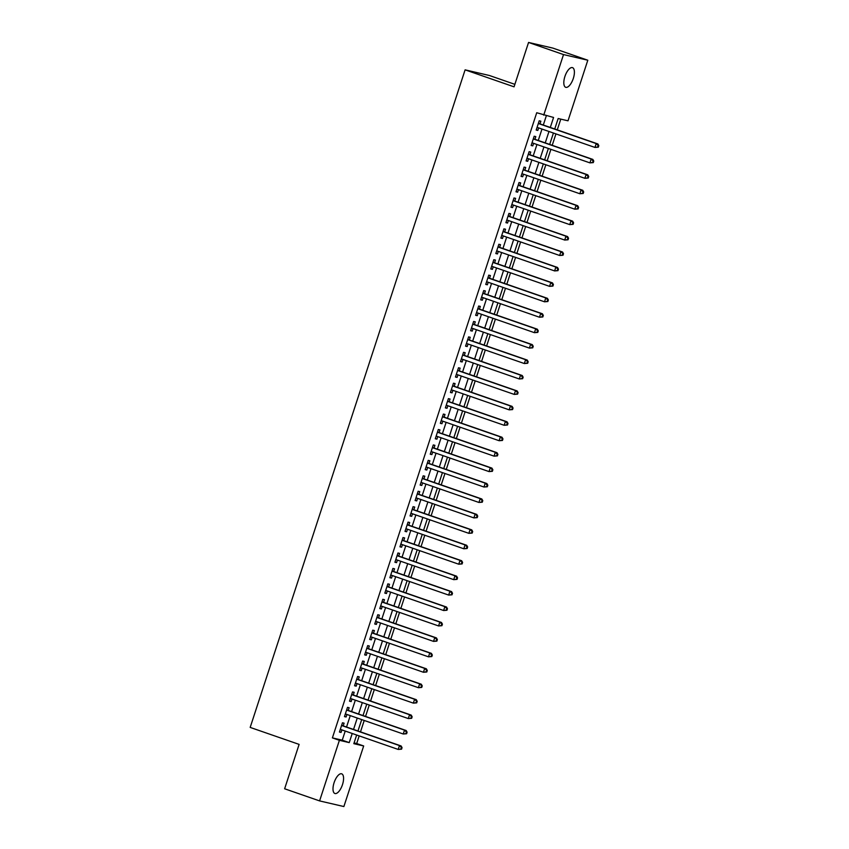 <?xml version="1.0" encoding="UTF-8"?>
<svg xmlns="http://www.w3.org/2000/svg" width="849" height="849" viewBox="0 0 849 849"><rect width="100%" height="100%" fill="white"/><g stroke="black" fill="none" stroke-linecap="round" stroke-linejoin="round"><path stroke-width="1.27" d="M334.092 782.682A10.4 4.298 -70.9 0 1 341.701 773.832A10.4 4.298 -70.9 0 1 342.487 784.635A10.4 4.298 -70.9 0 1 334.877 793.486A10.4 4.298 -70.9 0 1 334.092 782.682M564.903 76.495A10.4 4.298 -70.9 0 1 572.513 67.644A10.4 4.298 -70.9 0 1 573.308 78.448A10.4 4.298 -70.9 0 1 565.699 87.298A10.4 4.298 -70.9 0 1 564.903 76.495M514.865 84.338L489.395 75.497L465.103 69.851L250.179 727.413L299.124 744.393L284.627 788.774L319.585 800.904L339.388 740.317L349.236 742.61L352.218 733.483M465.103 69.851L514.059 86.831L528.556 42.45L552.848 48.096L587.816 60.226L568.013 120.813L558.164 118.52L554.737 128.995M354.075 742.928L356.686 743.544L359.18 735.892M360.496 731.87L364.232 720.461M365.548 716.429L369.273 705.02M370.589 700.998L374.313 689.59M375.629 685.557L379.365 674.148M380.681 670.126L384.406 658.718M385.722 654.685L389.458 643.287M390.773 639.255L394.498 627.846M395.814 623.824L399.539 612.416M400.855 608.383L404.591 596.974M405.907 592.952L409.632 581.544M410.948 577.511L414.683 566.103M415.999 562.08L419.724 550.672M421.04 546.639L424.765 535.231M426.081 531.209L429.817 519.8M431.133 515.768L434.858 504.359M436.174 500.337L439.909 488.928M441.225 484.896L444.95 473.487M446.266 469.465L449.991 458.057M451.318 454.024L455.043 442.616M456.359 438.593L460.084 427.185M461.4 423.152L465.135 411.744M466.451 407.722L470.176 396.313M471.492 392.28L475.217 380.872M476.544 376.85L480.269 365.441M481.585 361.409L485.31 350M486.626 345.978L490.361 334.57M491.677 330.537L495.402 319.128M496.718 315.106L500.443 303.698M501.77 299.665L505.495 288.257M506.811 284.235L510.536 272.826M511.851 268.793L515.587 257.385M516.903 253.363L520.628 241.954M521.944 237.922L525.669 226.513M526.996 222.491L530.721 211.083M532.036 207.05L535.761 195.641M537.077 191.619L540.813 180.211M542.129 176.178L545.854 164.77M547.17 160.748L550.895 149.339M552.221 145.306L555.946 133.898M557.262 129.876L560.775 119.136M356.686 743.544L363.68 745.963L343.877 806.55L319.585 800.904M343.208 725.874L344.089 723.168L342.455 722.786L339.43 732.05L341.065 732.432L341.892 729.896M348.26 710.433L349.141 707.737L347.496 707.355L344.471 716.62L346.116 716.991L346.944 714.465M353.301 695.002L354.182 692.296L352.547 691.914L349.512 701.178L351.157 701.561L351.985 699.024M358.342 679.561L359.233 676.865L357.588 676.483L354.564 685.748L356.198 686.13L357.026 683.594M363.393 664.13L364.274 661.424L362.629 661.042L359.605 670.307L361.25 670.689L362.077 668.152M368.434 648.689L369.315 645.993L367.681 645.611L364.656 654.876L366.29 655.258L367.118 652.722M373.486 633.258L374.367 630.552L372.722 630.17L369.697 639.435L371.342 639.817L372.17 637.281M378.527 617.817L379.407 615.122L377.773 614.74L374.738 624.004L376.383 624.386L377.211 621.85M383.568 602.387L384.459 599.681L382.814 599.298L379.79 608.563L381.424 608.945L382.252 606.409M388.619 586.946L389.5 584.25L387.855 583.868L384.83 593.133L386.475 593.515L387.303 590.978M393.66 571.515L394.541 568.809L392.907 568.427L389.882 577.691L391.516 578.073L392.344 575.537M398.712 556.074L399.592 553.378L397.948 552.996L394.923 562.261L396.568 562.643L397.396 560.107M403.753 540.643L404.633 537.937L402.999 537.555L399.964 546.82L401.609 547.202L402.437 544.665M408.793 525.202L409.685 522.506L408.04 522.124L405.015 531.389L406.65 531.771L407.478 529.235M413.845 509.771L414.726 507.065L413.081 506.683L410.056 515.948L411.701 516.33L412.529 513.794M418.886 494.33L419.767 491.635L418.132 491.253L415.108 500.517L416.742 500.899L417.57 498.363M423.938 478.9L424.818 476.193L423.173 475.811L420.149 485.076L421.794 485.458L422.622 482.922M428.978 463.458L429.859 460.763L428.225 460.381L425.19 469.646L426.835 470.028L427.663 467.491M434.03 448.028L434.911 445.322L433.266 444.94L430.241 454.204L431.876 454.586L432.703 452.05M439.071 432.587L439.952 429.891L438.307 429.509L435.282 438.774L436.927 439.156L437.755 436.619M444.112 417.156L444.993 414.45L443.358 414.068L440.334 423.333L441.968 423.715L442.796 421.178M449.163 401.715L450.044 399.019L448.399 398.637L445.375 407.902L447.02 408.284L447.848 405.748M454.204 386.284L455.085 383.578L453.451 383.196L450.416 392.461L452.061 392.843L452.888 390.307M459.256 370.843L460.137 368.148L458.492 367.766L455.467 377.03L457.102 377.412L457.929 374.876M464.297 355.413L465.178 352.706L463.533 352.324L460.508 361.589L462.153 361.971L462.981 359.435M469.338 339.971L470.229 337.276L468.584 336.894L465.56 346.159L467.194 346.541L468.022 344.004M474.389 324.541L475.27 321.835L473.625 321.453L470.601 330.717L472.246 331.099L473.073 328.563M479.43 309.1L480.311 306.404L478.677 306.022L475.642 315.287L477.287 315.669L478.114 313.132M484.482 293.669L485.363 290.963L483.718 290.591L480.693 299.846L482.328 300.228L483.155 297.702M489.523 278.239L490.404 275.532L488.759 275.15L485.734 284.415L487.379 284.797L488.207 282.261M494.564 262.797L495.455 260.091L493.81 259.72L490.786 268.974L492.42 269.356L493.248 266.83M499.615 247.367L500.496 244.661L498.851 244.279L495.827 253.543L497.472 253.925L498.299 251.389M504.656 231.926L505.537 229.219L503.903 228.848L500.868 238.102L502.512 238.484L503.34 235.958M509.708 216.495L510.589 213.789L508.944 213.407L505.919 222.671L507.553 223.054L508.381 220.517M514.749 201.054L515.63 198.358L513.985 197.976L510.96 207.23L512.605 207.612L513.433 205.087M519.79 185.623L520.681 182.917L519.036 182.535L516.012 191.8L517.646 192.182L518.474 189.645M524.841 170.182L525.722 167.486L524.077 167.104L521.053 176.359L522.697 176.741L523.525 174.215M529.882 154.751L530.763 152.045L529.129 151.663L526.093 160.928L527.738 161.31L528.566 158.774M534.934 139.31L535.815 136.615L534.17 136.233L531.145 145.487L532.779 145.869L533.607 143.343M550.301 127.456L553.569 117.459L536.727 112.737L332.394 737.887L342.243 740.179L345.225 731.053M346.541 727.031L350.266 715.622M351.592 711.589L355.317 700.181M356.633 696.159L360.358 684.75M361.674 680.718L365.41 669.309M366.726 665.287L370.451 653.879M371.766 649.846L375.491 638.437M376.818 634.415L380.543 623.007M381.859 618.974L385.584 607.566M386.9 603.543L390.636 592.135M391.951 588.102L395.676 576.694M396.992 572.672L400.717 561.263M402.044 557.231L405.769 545.822M407.085 541.8L410.81 530.392M412.126 526.359L415.861 514.95M417.177 510.928L420.902 499.52M422.218 495.487L425.943 484.079M427.27 480.056L430.995 468.648M432.311 464.615L436.036 453.207M437.352 449.185L441.087 437.776M442.403 433.743L446.128 422.335M447.444 418.313L451.18 406.904M452.496 402.872L456.221 391.463M457.537 387.441L461.262 376.033M462.578 372L466.313 360.592M467.629 356.569L471.354 345.161M472.67 341.128L476.406 329.72M477.722 325.698L481.447 314.289M482.763 310.256L486.488 298.848M487.804 294.826L491.539 283.417M492.855 279.385L496.58 267.976M497.896 263.954L501.632 252.546M502.948 248.513L506.673 237.104M507.989 233.082L511.714 221.674M513.029 217.641L516.765 206.233M518.081 202.211L521.806 190.802M523.122 186.769L526.858 175.361M528.174 171.339L531.899 159.93M533.214 155.898L536.939 144.489M538.255 140.467L541.991 129.059M543.307 125.026L546.332 115.772M539.975 123.88L540.855 121.174L539.211 120.791L536.186 130.056L537.831 130.438L538.659 127.902M528.556 42.45L563.524 54.58L587.816 60.226M332.394 737.887L339.388 740.317M543.721 115.167L563.524 54.58M353.534 729.45L357.259 718.042M358.575 714.02L362.311 702.611M363.627 698.578L367.352 687.17M368.668 683.148L372.403 671.739M373.719 667.707L377.444 656.298M378.76 652.276L382.485 640.868M383.801 636.835L387.537 625.426M388.853 621.404L392.578 609.996M393.894 605.963L397.629 594.555M398.945 590.533L402.67 579.124M403.986 575.091L407.711 563.683M409.027 559.661L412.763 548.252M414.079 544.22L417.804 532.811M419.119 528.789L422.855 517.381M424.171 513.348L427.896 501.939M429.212 497.917L432.937 486.509M434.253 482.476L437.988 471.068M439.304 467.046L443.029 455.637M444.345 451.604L448.081 440.196M449.397 436.174L453.122 424.765M454.438 420.733L458.163 409.324M459.479 405.302L463.214 393.894M464.53 389.861L468.255 378.452M469.571 374.43L473.307 363.022M474.623 358.989L478.348 347.581M479.664 343.558L483.389 332.15M484.705 328.117L488.44 316.709M489.756 312.687L493.481 301.278M494.797 297.246L498.533 285.837M499.849 281.815L503.574 270.406M504.89 266.374L508.615 254.976M509.931 250.943L513.666 239.535M514.982 235.513L518.707 224.104M520.023 220.071L523.759 208.663M525.075 204.641L528.8 193.232M530.116 189.2L533.841 177.791M535.157 173.769L538.892 162.361M540.208 158.328L543.933 146.919M545.249 142.897L548.985 131.489M356.654 735.022L353.831 743.671L363.68 745.963M553.421 133.028L549.696 144.436M548.38 148.458L544.644 159.867M543.328 163.899L539.603 175.308M538.287 179.33L534.562 190.738M533.236 194.771L529.511 206.18M528.195 210.202L524.47 221.61M523.154 225.643L519.418 237.051M518.102 241.074L514.377 252.482M513.061 256.515L509.336 267.923M508.01 271.945L504.285 283.354M502.969 287.387L499.244 298.795M497.928 302.817L494.192 314.226M492.876 318.258L489.151 329.667M487.835 333.689L484.11 345.097M482.784 349.13L479.059 360.538M477.743 364.561L474.018 375.969M472.702 380.002L468.966 391.41M467.65 395.432L463.925 406.841M462.609 410.874L458.885 422.282M457.558 426.304L453.833 437.713M452.517 441.745L448.792 453.154M447.476 457.176L443.74 468.584M442.425 472.617L438.7 484.026M437.384 488.048L433.659 499.456M432.332 503.489L428.607 514.897M427.291 518.919L423.566 530.328M422.25 534.361L418.515 545.769M417.199 549.791L413.474 561.2M412.158 565.232L408.422 576.641M407.106 580.663L403.381 592.071M402.065 596.104L398.34 607.513M397.024 611.535L393.289 622.943M391.973 626.976L388.248 638.384M386.932 642.406L383.196 653.815M381.88 657.848L378.155 669.245M376.839 673.278L373.114 684.687M371.798 688.709L368.063 700.117M366.747 704.15L363.022 715.558M361.706 719.581L357.97 730.989M342.243 740.179L349.236 742.61M536.239 129.886L537.831 130.438M531.198 145.317L532.779 145.869M526.157 160.758L527.738 161.31M521.106 176.189L522.697 176.741M516.065 191.63L517.646 192.182M511.013 207.06L512.605 207.612M505.972 222.502L507.553 223.054M500.931 237.932L502.512 238.484M495.88 253.373L497.472 253.925M490.839 268.804L492.42 269.356M485.787 284.245L487.379 284.797M480.746 299.676L482.328 300.228M475.705 315.117L477.287 315.669M470.654 330.548L472.246 331.099M465.613 345.989L467.194 346.541M460.561 361.419L462.153 361.971M455.52 376.86L457.102 377.412M450.479 392.291L452.061 392.843M445.428 407.732L447.02 408.284M440.387 423.163L441.968 423.715M435.335 438.604L436.927 439.156M430.294 454.035L431.876 454.586M425.253 469.476L426.835 470.028M420.202 484.906L421.794 485.458M415.161 500.348L416.742 500.899M410.109 515.778L411.701 516.33M405.069 531.219L406.65 531.771M400.028 546.65L401.609 547.202M394.976 562.091L396.568 562.643M389.935 577.522L391.516 578.073M384.884 592.963L386.475 593.515M379.843 608.393L381.424 608.945M374.802 623.835L376.383 624.386M369.75 639.265L371.342 639.817M364.709 654.706L366.29 655.258M359.658 670.137L361.25 670.689M354.617 685.578L356.198 686.13M349.576 701.009L351.157 701.561M344.524 716.45L346.116 716.991M339.483 731.88L341.065 732.432M598.312 147.174L598.821 145.635L598.163 145.487L597.664 147.026L598.312 147.174L594.969 147.439L537.067 127.35M597.664 147.026L594.969 147.439L596.231 143.577L597.876 143.959L538.86 123.487A1.624 1.475 -76.9 0 1 538.415 123.232M538.33 123.498L596.231 143.577L598.163 145.487M598.821 145.635L597.876 143.959M593.271 162.615L593.78 161.077L593.122 160.917L592.613 162.467L593.271 162.615L589.928 162.87L532.026 142.791M592.613 162.467L589.928 162.87L591.191 159.018L592.825 159.4L533.809 138.918A1.624 1.475 -76.9 0 1 533.374 138.674M533.289 138.928L591.191 159.018L593.122 160.917M593.78 161.077L592.825 159.4M588.23 178.046L588.728 176.507L588.07 176.359L587.572 177.897L588.23 178.046L584.876 178.311L526.985 158.222M587.572 177.897L584.876 178.311L586.139 174.448L587.784 174.83L528.768 154.359A1.624 1.475 -76.9 0 1 528.322 154.104M528.237 154.369L586.139 174.448L588.07 176.359M588.728 176.507L587.784 174.83M583.178 193.487L583.688 191.948L583.03 191.789L582.52 193.339L583.178 193.487L579.835 193.742L521.933 173.663M582.52 193.339L579.835 193.742L581.098 189.889L582.732 190.272L523.716 169.789A1.624 1.475 -76.9 0 1 523.281 169.545M523.196 169.8L581.098 189.889L583.03 191.789M583.688 191.948L582.732 190.272M578.137 208.918L578.636 207.379L577.978 207.23L577.479 208.769L578.137 208.918L574.794 209.183L516.892 189.094M577.479 208.769L574.794 209.183L576.046 205.32L577.691 205.702L518.675 185.231A1.624 1.475 -76.9 0 1 518.24 184.976M518.155 185.241L576.046 205.32L577.978 207.23M578.636 207.379L577.691 205.702M573.086 224.359L573.595 222.82L572.937 222.661L572.438 224.21L573.086 224.359L569.743 224.614L511.841 204.535M572.438 224.21L569.743 224.614L571.006 220.761L572.651 221.143L513.634 200.661A1.624 1.475 -76.9 0 1 513.189 200.417M513.104 200.672L571.006 220.761L572.937 222.661M573.595 222.82L572.651 221.143M568.045 239.789L568.554 238.251L567.896 238.102L567.387 239.641L568.045 239.789L564.702 240.055L506.8 219.965M567.387 239.641L564.702 240.055L565.965 236.192L567.599 236.574L508.583 216.102A1.624 1.475 -76.9 0 1 508.148 215.848M508.063 216.113L565.965 236.192L567.896 238.102M568.554 238.251L567.599 236.574M563.004 255.231L563.503 253.681L562.845 253.533L562.346 255.082L563.004 255.231L559.65 255.485L501.759 235.406M562.346 255.082L559.65 255.485L560.913 251.633L562.558 252.015L503.542 231.533A1.624 1.475 -76.9 0 1 503.096 231.289M503.011 231.544L560.913 251.633L562.845 253.533M563.503 253.681L562.558 252.015M557.952 270.661L558.462 269.122L557.804 268.974L557.294 270.513L557.952 270.661L554.609 270.927L496.707 250.837M557.294 270.513L554.609 270.927L555.872 267.064L557.506 267.446L498.49 246.974A1.624 1.475 -76.9 0 1 498.055 246.719M497.97 246.985L555.872 267.064L557.804 268.974M558.462 269.122L557.506 267.446M552.911 286.102L553.41 284.553L552.752 284.404L552.253 285.954L552.911 286.102L549.568 286.357L491.667 266.278M552.253 285.954L549.568 286.357L550.821 282.505L552.466 282.887L493.449 262.405A1.624 1.475 -76.9 0 1 493.014 262.161M492.929 262.415L550.821 282.505L552.752 284.404M553.41 284.553L552.466 282.887M547.86 301.533L548.369 299.994L547.711 299.846L547.212 301.384L547.86 301.533L544.517 301.798L486.615 281.709M547.212 301.384L544.517 301.798L545.78 297.935L547.425 298.317L488.398 277.846A1.624 1.475 -76.9 0 1 487.963 277.591M487.878 277.856L545.78 297.935L547.711 299.846M548.369 299.994L547.425 298.317M542.819 316.974L543.328 315.425L542.67 315.276L542.161 316.826L542.819 316.974L539.476 317.229L481.574 297.15M542.161 316.826L539.476 317.229L540.739 313.377L542.373 313.759L483.357 293.276A1.624 1.475 -76.9 0 1 482.922 293.032M482.837 293.287L540.739 313.377L542.67 315.276M543.328 315.425L542.373 313.759M537.778 332.405L538.277 330.866L537.619 330.717L537.12 332.256L537.778 332.405L534.424 332.67L476.533 312.581M537.12 332.256L534.424 332.67L535.687 328.807L537.332 329.189L478.316 308.718A1.624 1.475 -76.9 0 1 477.87 308.463M477.785 308.728L535.687 328.807L537.619 330.717M538.277 330.866L537.332 329.189M532.726 347.846L533.236 346.296L532.578 346.148L532.068 347.697L532.726 347.846L529.383 348.101L471.482 328.022M532.068 347.697L529.383 348.101L530.646 344.248L532.281 344.63L473.264 324.148A1.624 1.475 -76.9 0 1 472.829 323.904M472.744 324.159L530.646 344.248L532.578 346.148M533.236 346.296L532.281 344.63M527.685 363.276L528.184 361.738L527.526 361.589L527.027 363.128L527.685 363.276L524.342 363.542L466.441 343.452M527.027 363.128L524.342 363.542L525.595 359.679L527.24 360.061L468.224 339.589A1.624 1.475 -76.9 0 1 467.788 339.335M467.703 339.6L525.595 359.679L527.526 361.589M528.184 361.738L527.24 360.061M522.634 378.718L523.143 377.168L522.485 377.02L521.986 378.569L522.634 378.718L519.291 378.972L461.389 358.894M521.986 378.569L519.291 378.972L520.554 375.12L522.199 375.502L463.172 355.02A1.624 1.475 -76.9 0 1 462.737 354.776M462.652 355.031L520.554 375.12L522.485 377.02M523.143 377.168L522.199 375.502M517.593 394.148L518.102 392.609L517.444 392.461L516.935 394L517.593 394.148L514.25 394.414L456.348 374.324M516.935 394L514.25 394.414L515.513 390.551L517.147 390.933L458.131 370.461A1.624 1.475 -76.9 0 1 457.696 370.206M457.611 370.472L515.513 390.551L517.444 392.461M518.102 392.609L517.147 390.933M512.552 409.589L513.051 408.04L512.393 407.891L511.894 409.43L512.552 409.589L509.198 409.844L451.307 389.765M511.894 409.43L509.198 409.844L510.461 405.992L512.106 406.374L453.09 385.892A1.624 1.475 -76.9 0 1 452.644 385.648M452.559 385.902L510.461 405.992L512.393 407.891M513.051 408.04L512.106 406.374M507.5 425.02L508.01 423.481L507.352 423.333L506.842 424.871L507.5 425.02L504.157 425.285L446.256 405.196M506.842 424.871L504.157 425.285L505.42 421.422L507.055 421.804L448.039 401.333A1.624 1.475 -76.9 0 1 447.603 401.078M447.519 401.333L505.42 421.422L507.352 423.333M508.01 423.481L507.055 421.804M502.459 440.461L502.958 438.912L502.3 438.763L501.801 440.302L502.459 440.461L499.116 440.716L441.215 420.637M501.801 440.302L499.116 440.716L500.369 436.864L502.014 437.246L442.998 416.763A1.624 1.475 -76.9 0 1 442.562 416.519M442.478 416.774L500.369 436.864L502.3 438.763M502.958 438.912L502.014 437.246M497.408 455.892L497.917 454.353L497.259 454.204L496.761 455.743L497.408 455.892L494.065 456.157L436.163 436.068M496.761 455.743L494.065 456.157L495.328 452.294L496.973 452.676L437.946 432.205A1.624 1.475 -76.9 0 1 437.511 431.95M437.426 432.205L495.328 452.294L497.259 454.204M497.917 454.353L496.973 452.676M492.367 471.333L492.876 469.784L492.218 469.635L491.709 471.174L492.367 471.333L489.024 471.588L431.122 451.509M491.709 471.174L489.024 471.588L490.287 467.735L491.921 468.117L432.905 447.635A1.624 1.475 -76.9 0 1 432.47 447.391M432.385 447.646L490.287 467.735L492.218 469.635M492.876 469.784L491.921 468.117M487.326 486.764L487.825 485.225L487.167 485.076L486.668 486.615L487.326 486.764L483.972 487.029L426.081 466.939M486.668 486.615L483.972 487.029L485.235 483.166L486.88 483.548L427.864 463.076A1.624 1.475 -76.9 0 1 427.418 462.822M427.334 463.076L485.235 483.166L487.167 485.076M487.825 485.225L486.88 483.548M482.274 502.205L482.784 500.655L482.126 500.507L481.616 502.046L482.274 502.205L478.932 502.459L421.03 482.381M481.616 502.046L478.932 502.459L480.194 498.607L481.829 498.989L422.813 478.507A1.624 1.475 -76.9 0 1 422.377 478.263M422.293 478.518L480.194 498.607L482.126 500.507M482.784 500.655L481.829 498.989M477.234 517.635L477.732 516.096L477.074 515.948L476.576 517.487L477.234 517.635L473.891 517.901L415.989 497.811M476.576 517.487L473.891 517.901L475.143 514.038L476.788 514.42L417.772 493.948A1.624 1.475 -76.9 0 1 417.337 493.694M417.252 493.948L475.143 514.038L477.074 515.948M477.732 516.096L476.788 514.42M472.182 533.076L472.691 531.527L472.033 531.378L471.535 532.917L472.182 533.076L468.839 533.331L410.937 513.252M471.535 532.917L468.839 533.331L470.102 529.479L471.747 529.861L412.72 509.379A1.624 1.475 -76.9 0 1 412.285 509.135M412.2 509.389L470.102 529.479L472.033 531.378M472.691 531.527L471.747 529.861M467.141 548.507L467.65 546.968L466.992 546.809L466.483 548.358L467.141 548.507L463.798 548.772L405.896 528.683M466.483 548.358L463.798 548.772L465.061 544.909L466.695 545.291L407.679 524.82A1.624 1.475 -76.9 0 1 407.244 524.565M407.159 524.82L465.061 544.909L466.992 546.809M467.65 546.968L466.695 545.291M462.1 563.948L462.599 562.399L461.941 562.25L461.442 563.789L462.1 563.948L458.747 564.203L400.855 544.124M461.442 563.789L458.747 564.203L460.009 560.351L461.654 560.733L402.638 540.251A1.624 1.475 -76.9 0 1 402.193 540.006M402.108 540.261L460.009 560.351L461.941 562.25M462.599 562.399L461.654 560.733M457.049 579.379L457.558 577.84L456.9 577.681L456.391 579.23L457.049 579.379L453.706 579.644L395.804 559.555M456.391 579.23L453.706 579.644L454.968 575.781L456.603 576.163L397.587 555.692A1.624 1.475 -76.9 0 1 397.152 555.437M397.067 555.692L454.968 575.781L456.9 577.681M457.558 577.84L456.603 576.163M452.008 594.82L452.506 593.271L451.848 593.122L451.35 594.661L452.008 594.82L448.665 595.075L390.763 574.996M451.35 594.661L448.665 595.075L449.917 591.222L451.562 591.604L392.546 571.122A1.624 1.475 -76.9 0 1 392.111 570.878M392.026 571.133L449.917 591.222L451.848 593.122M452.506 593.271L451.562 591.604M446.956 610.251L447.465 608.712L446.807 608.553L446.309 610.102L446.956 610.251L443.613 610.516L385.711 590.426M446.309 610.102L443.613 610.516L444.876 606.653L446.521 607.035L387.494 586.563A1.624 1.475 -76.9 0 1 387.059 586.309M386.974 586.563L444.876 606.653L446.807 608.553M447.465 608.712L446.521 607.035M441.915 625.692L442.425 624.142L441.767 623.994L441.257 625.533L441.915 625.692L438.572 625.946L380.67 605.868M441.257 625.533L438.572 625.946L439.835 622.094L441.469 622.476L382.453 601.994A1.624 1.475 -76.9 0 1 382.018 601.75M381.933 602.005L439.835 622.094L441.767 623.994M442.425 624.142L441.469 622.476M436.874 641.122L437.373 639.584L436.715 639.424L436.216 640.974L436.874 641.122L433.521 641.388L375.629 621.298M436.216 640.974L433.521 641.388L434.784 637.525L436.428 637.907L377.412 617.435A1.624 1.475 -76.9 0 1 376.967 617.181M376.882 617.435L434.784 637.525L436.715 639.424M437.373 639.584L436.428 637.907M431.823 656.564L432.332 655.014L431.674 654.866L431.165 656.404L431.823 656.564L428.48 656.818L370.578 636.739M431.165 656.404L428.48 656.818L429.743 652.966L431.377 653.348L372.361 632.866A1.624 1.475 -76.9 0 1 371.926 632.622M371.841 632.876L429.743 652.966L431.674 654.866M432.332 655.014L431.377 653.348M426.782 671.994L427.28 670.455L426.623 670.296L426.124 671.846L426.782 671.994L423.439 672.259L365.537 652.17M426.124 671.846L423.439 672.259L424.691 668.396L426.336 668.779L367.32 648.307A1.624 1.475 -76.9 0 1 366.885 648.052M366.8 648.307L424.691 668.396L426.623 670.296M427.28 670.455L426.336 668.779M421.73 687.435L422.24 685.886L421.582 685.737L421.083 687.276L421.73 687.435L418.387 687.69L360.485 667.611M421.083 687.276L418.387 687.69L419.65 683.838L421.295 684.22L362.268 663.738A1.624 1.475 -76.9 0 1 361.833 663.494M361.748 663.748L419.65 683.838L421.582 685.737M422.24 685.886L421.295 684.22M416.689 702.866L417.188 701.327L416.541 701.168L416.031 702.717L416.689 702.866L413.346 703.131L355.444 683.042M416.031 702.717L413.346 703.131L414.609 699.268L416.243 699.65L357.227 679.179A1.624 1.475 -76.9 0 1 356.792 678.924M356.707 679.179L414.609 699.268L416.541 701.168M417.188 701.327L416.243 699.65M411.648 718.307L412.147 716.758L411.489 716.609L410.99 718.148L411.648 718.307L408.295 718.562L350.404 698.472M410.99 718.148L408.295 718.562L409.558 714.709L411.203 715.091L352.186 694.609A1.624 1.475 -76.9 0 1 351.741 694.365M351.656 694.62L409.558 714.709L411.489 716.609M412.147 716.758L411.203 715.091M406.597 733.738L407.106 732.199L406.448 732.04L405.939 733.589L406.597 733.738L403.254 734.003L345.352 713.913M405.939 733.589L403.254 734.003L404.517 730.14L406.151 730.522L347.135 710.051A1.624 1.475 -76.9 0 1 346.7 709.796M346.615 710.051L404.517 730.14L406.448 732.04M407.106 732.199L406.151 730.522M401.556 749.179L402.055 747.629L401.397 747.481L400.898 749.02L401.556 749.179L398.213 749.434L340.311 729.344M400.898 749.02L398.213 749.434L399.465 745.581L401.11 745.963L342.094 725.481A1.624 1.475 -76.9 0 1 341.659 725.237M341.574 725.492L399.465 745.581L401.397 747.481M402.055 747.629L401.11 745.963"/></g></svg>
